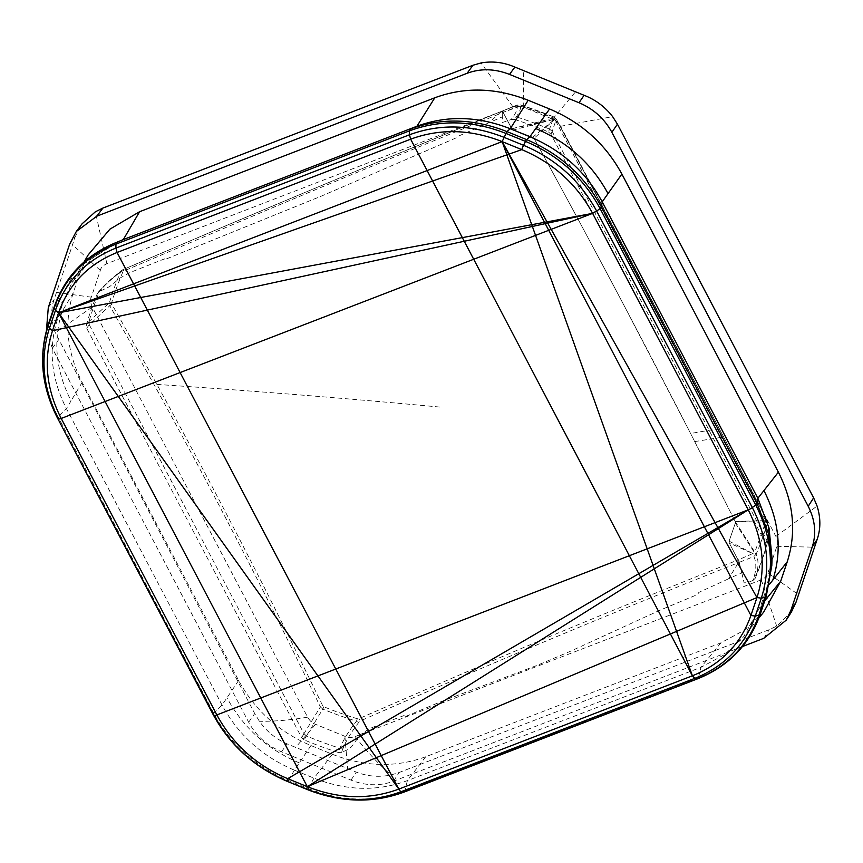 <?xml version="1.0" encoding="UTF-8"?>
<svg xmlns="http://www.w3.org/2000/svg" width="863" height="863" viewBox="0 0 863 863"><rect width="100%" height="100%" fill="white"/><g stroke="black" fill="none" stroke-linecap="round" stroke-linejoin="round"><path stroke-width="0.65" stroke-dasharray="4.32 3.24" d="M767.876 573.032L776.883 546.29C778.102 543.884 777.779 540.605 775.902 536.441L560.572 126.289C558.188 122.33 555.535 119.946 552.622 119.137L523.302 107.185C520.616 105.718 517.196 105.62 513.032 106.915L106.883 263.668C102.999 265.48 100.809 267.735 100.313 270.432L91.305 297.185C90.065 299.418 90.388 302.708 92.276 307.034L307.616 717.175C310 721.134 312.654 723.518 315.567 724.327L344.887 736.29C347.573 737.757 350.993 737.843 355.157 736.56L761.306 579.807C765.19 577.994 767.38 575.729 767.876 573.032L798.512 594.693M69.633 244.186L75.221 236.753L53.97 299.882C50.615 309.936 51.057 320.885 55.308 332.719L254.725 713.561L259.407 721.285C266.775 731.554 275.987 739.084 287.055 743.884L356.279 772.105C367.714 776.463 379.299 777.412 391.025 774.952L399.213 772.471L769.267 629.656L776.668 626.106L791.403 612.007M75.221 236.753L82.082 223.819M46.429 330.529L52.33 348.264L248.663 722.223C256.02 735.783 266.969 745.632 281.511 751.792L351.004 780.12C365.675 785.88 379.817 786.258 393.431 781.242L742.504 646.527M763.658 612.147L744.521 630.119L720.939 642.816L425.729 756.743C395.783 767.779 364.661 766.948 332.352 754.273L310.96 745.546C278.954 732.007 254.844 710.314 238.652 680.476L82.147 382.363C66.829 352.18 63.862 322.331 73.269 292.805L79.838 273.291L88.188 254.898M310.96 745.546L294.369 770.152C262.363 756.603 238.264 734.92 222.061 705.071L66.419 408.609C51.1 378.426 48.134 348.576 57.541 319.051L63.571 301.144L71.92 282.762L92.578 257.918L120.593 240.669M294.369 770.152L314.003 778.156C346.3 790.832 377.433 791.662 407.379 780.627L700.961 667.326L724.542 654.629L743.679 636.657L760.713 605.75L766.732 587.843L772.061 558.35M754.219 576.43L756.387 574.283L755.254 578.232L753.086 580.378L754.219 576.43C756.441 568.685 756.333 562.061 753.884 556.549L738.372 562.687L739.138 562.374L741.662 572.784L728.631 578.76L738.372 562.687L738.059 559.936L729.267 542.967L729.106 541.133L735.319 523.129L735.179 521.446L690.594 433.485L735.179 521.446L765.524 520.605L554.78 119.191L513.248 129.979L532.719 137.228L534.068 138.382C578.749 219.871 600.788 261.543 624.542 306.419L690.594 433.485L717.757 428.792M728.631 578.76L698.847 592.406L697.563 594.499L660.292 610.076L569.645 651.619L537.023 665.405L441.608 701.425L404.337 717.002L404.326 715.438L369.655 728.469L359.968 735.082L351.489 746.851L347.034 750.001L341.478 752.331L343.161 748.145C346.451 739.958 351.975 730.972 359.698 721.22A4107.082 1332.752 -29.5 0 1 738.372 562.687L738.059 559.936C572.245 626.462 536.106 641.403 359.008 718.631L357.304 718.739A345.826 315.61 27.8 0 1 323.808 706.754L322.611 705.621C294.736 648.145 272.406 603.097 255.621 570.475C222.46 505.664 197.444 458.113 156.883 384.413L111.866 304.218L111.672 302.697A345.826 315.61 27.8 0 1 122.794 272.072L123.97 270.95C301.716 195.038 337.897 180.011 503.097 112.395L520.065 106.117L520.227 104.908C521.252 107.832 519.914 111.812 516.236 116.85L514.359 119.396L511.123 119.515L502.428 122.481L502.32 116.883L459.127 135.815L457.519 137.282L320.917 196.3L164.294 259.774L164.606 258.846L130.248 272.46L120.022 278.037L109.806 286.494L99.515 291.457L97.346 293.603A358.63 327.304 -152.2 0 0 86.322 325.027L88.943 321.64L109.418 302.654L111.672 302.697M343.161 748.145L339.914 748.264A357.821 326.559 27.8 0 1 306.462 735.945L304.121 739.871A358.63 327.304 -152.2 0 0 338.242 752.439L339.914 748.264C343.237 740.012 348.771 730.983 356.495 721.166L359.698 721.22A2.33 0.647 66.2 0 0 359.008 718.631M323.808 706.754L322.805 709.106A347.875 317.487 -152.2 0 0 356.495 721.166L357.304 718.739M306.462 735.945L303.981 733.69L89.299 324.779L109.752 305.729L154.757 385.869C195.297 459.515 220.302 507.045 253.442 571.813C270.216 604.424 292.525 649.451 320.378 706.905L303.992 733.679L306.473 735.923L322.805 709.106L320.378 706.905L322.611 705.621M729.106 541.133L753.421 553.873L729.267 542.967L729.106 541.133L735.319 523.129L735.179 521.446L765.697 522.158A2.33 0.939 -163.3 0 1 767.315 523.42L766.98 520.346L723.647 437.023L556.355 119.159L554.78 119.191L534.068 138.382L532.719 137.228L554.78 119.191L511.791 128.738L513.248 129.979L511.791 128.738L503.097 112.395L501.435 111.403L517.013 105.038A2.33 0.885 67.9 0 0 516.883 105.135A4107.082 679.386 -26 0 0 502.201 111.09L502.32 116.883L502.201 111.09L501.435 111.403L489.17 122.643M122.794 272.072A2.33 0.949 23.2 0 0 120.604 271.856A347.875 317.487 -152.2 0 0 109.418 302.654L109.752 305.729L111.866 304.218M88.954 321.619L89.31 324.758L88.943 321.64A357.821 326.559 27.8 0 1 99.752 290.831C104.531 285.329 111.478 279.008 120.604 271.856L122.783 269.72C250.799 214.736 377.077 161.92 501.608 111.295L502.331 110.993M554.78 119.191L553.561 118.102A345.826 315.61 -152.2 0 0 520.065 106.117L503.097 112.395L501.435 111.403A4107.082 679.386 -26 0 0 122.697 269.795L123.97 270.95M338.242 752.439L341.478 752.331M304.121 739.871L301.64 737.628L86.667 328.167L86.322 325.027M122.697 269.795C113.592 276.926 106.667 283.226 101.931 288.674L97.346 293.603M502.201 111.09L503.69 112.147A4109.39 679.764 -26 0 1 518.383 106.181A2.33 0.885 67.9 0 0 517.013 105.038L520.26 104.898L553.938 116.947L553.561 118.102L511.791 128.738L503.097 112.395M514.359 119.396A358.63 327.304 -152.2 0 1 548.48 131.963L553.917 116.969A347.875 317.487 27.8 0 0 520.227 104.908L516.883 105.135C517.951 108.015 516.657 111.953 512.989 116.958L511.123 119.515M755.254 578.232A358.63 327.304 -152.2 0 0 766.279 546.808L765.923 543.679L766.851 540.324L552.169 131.403L549.688 129.17L552.169 131.403L556.355 119.159L553.938 116.947M532.719 137.228L513.248 129.979M753.086 580.378L747.52 582.708L744.111 582.838L738.663 559.699L738.059 559.936L729.267 542.967M735.319 523.129L754.575 552.784L738.663 559.699M735.179 521.446L756.128 554.219A347.875 317.487 -152.2 0 0 767.315 523.42C769.041 530.216 769.009 536.894 767.207 543.463L767.207 543.463A357.821 326.559 27.8 0 1 756.387 574.283C758.631 566.484 758.545 559.796 756.128 554.219L753.884 556.549L753.421 553.873M767.336 521.284L766.97 520.313C768.706 527.11 768.663 533.766 766.851 540.324L767.218 543.42L766.279 546.808L767.218 543.41C769.213 536.117 769.257 528.749 767.347 521.295L766.98 520.346L765.524 520.605L765.697 522.158L754.575 552.784M534.068 138.382C587.131 234.963 639.31 333.323 690.594 433.485M766.851 540.335L767.196 543.474M556.355 119.159L553.917 116.969M765.923 543.679L550.95 134.218L552.158 131.413M548.48 131.963L550.95 134.218M513.032 106.915L481.015 62.956M106.883 263.668L95.362 211.791M100.313 270.432L72.514 244.661M91.305 297.185L56.462 292.384M48.296 307.573L53.97 299.882M763.744 638.329L769.267 629.656M393.431 781.242L399.213 772.471M351.004 780.12L356.279 772.105M281.511 751.792L287.055 743.884M73.269 292.805L57.541 319.051L48.824 323.992L48.285 325.556M79.838 273.291L63.571 301.144L54.854 306.085L48.824 323.992C39.094 354.553 42.158 385.459 58.015 416.7L66.419 408.609L71.068 400.842C55.75 370.669 52.794 340.82 62.19 311.295M238.652 680.476L222.061 705.071L213.668 713.162A4.671 1.143 -27.7 0 0 213.01 714.24M82.147 382.363L71.068 400.842M332.352 754.273L314.003 778.156L308.156 788.534A4.671 0.55 -67.8 0 1 307.336 789.559M720.939 642.816L700.961 667.326L698.404 677.789L697.218 678.793M425.729 756.743L407.379 780.627L404.823 791.101C373.819 802.514 341.586 801.662 308.156 788.534L288.522 780.53A131.888 115.685 34.7 0 1 213.668 713.162L58.015 416.7A4.671 1.143 -27.7 0 0 57.39 417.865M764.769 600.767L760.713 605.75L760.26 614.046L766.279 596.139L766.732 587.843L769.526 584.283M92.276 307.034L55.308 332.719M307.616 717.175C290.702 720.098 274.639 721.468 259.407 721.285M299.278 762.87C267.271 749.332 243.161 727.638 226.969 697.8M294.369 770.141L288.522 780.53A4.671 0.55 -67.8 0 1 287.724 781.554M776.883 546.29L814.499 547.196M775.902 536.441L817.088 506.052M760.26 614.046C749.548 644.219 728.933 665.459 698.404 677.789L404.823 791.101A4.671 1.931 -111.1 0 1 404.143 792.061M54.315 307.66L77.292 268.598L113.808 243.506M761.306 579.807L776.668 626.106M344.887 736.29L347.638 768.706M355.157 736.56C366.246 750.896 378.21 763.69 391.025 774.952M315.567 724.327L295.567 747.477M560.572 126.289L612.633 116.624M552.622 119.137L575.459 91.899M523.302 107.185L523.388 70.658M52.33 348.264L58.544 339.86M248.663 722.223L254.725 713.561M156.883 384.413A4156.014 1547.435 -178.6 0 1 441.435 407.217M303.981 733.69L301.64 737.628M89.299 324.779L86.667 328.167M101.931 288.674L99.515 291.457M549.688 129.17A357.821 326.559 -152.2 0 0 516.236 116.85L512.989 116.958M694.737 441.576L723.636 436.991L556.333 119.105M758.89 617.994L743.679 636.657M84.045 261.996L71.92 282.762M98.004 292.535L100.421 289.752C105.437 284.003 112.535 277.53 121.726 270.346L122.783 269.72M766.97 520.313L723.636 436.991"/><path stroke-width="1.29" d="M472.956 65.254L102.891 208.069L95.362 211.791L82.082 223.819L76.289 231.521L96.785 216.203L467.099 73.29C480.702 68.274 494.855 68.652 509.526 74.412L514.877 67.066C503.733 62.298 492.439 60.928 481.015 62.956L472.956 65.254L467.099 73.29M46.429 330.529L48.296 307.573L69.633 244.186L76.289 231.521M742.504 646.527L763.744 638.329L786.215 620.152L790.896 610.346L812.234 546.959C816.506 533.55 815.157 519.979 808.2 506.268L611.867 132.309C604.51 118.749 593.561 108.9 579.019 102.74L509.526 74.412M84.045 261.996L88.188 254.898L109.935 229.137L139.59 211.715L434.801 97.789C464.747 86.753 495.869 87.584 528.178 100.259L510.281 128.738L529.904 136.742C561.921 150.291 586.02 171.974 602.212 201.823L608.027 193.614C591.835 163.765 567.735 142.071 535.718 128.533L529.904 136.742L526.592 139.601C559.731 153.614 584.683 176.074 601.446 206.969L602.212 201.823L757.854 498.285L769.009 527.919L772.061 558.35L771.802 565.61L766.236 596.419L760.206 614.327L758.857 615.276C748.189 645.33 727.638 666.506 697.218 678.793L694.855 678.34L692.396 675.794L410.659 139.18C440.001 128.371 470.497 129.18 502.147 141.608L692.396 675.794C721.285 664.132 740.799 644.025 750.929 615.47L502.147 141.608L58.544 312.805L398.814 789.106L692.396 675.794M528.178 100.259L549.569 108.986C581.576 122.524 605.686 144.218 621.878 174.056L778.383 472.169C793.701 502.352 796.668 532.201 787.261 561.727L780.691 581.241L763.658 612.147L758.89 617.994M579.019 102.74L584.1 95.297L514.877 67.066M790.896 610.346L795.945 602.417L817.196 539.278C820.767 528.771 820.735 517.692 817.088 506.052L813.636 497.854L617.444 124.164L612.633 116.624C604.963 106.785 595.459 99.677 584.1 95.297M139.59 211.715L123.323 239.569L416.905 126.268C446.851 115.243 477.973 116.074 510.27 128.749L506.959 131.597L502.147 141.608L521.77 149.612L58.544 312.805L52.514 330.712C43.301 359.644 46.203 388.889 61.208 418.458L592.611 213.366L58.544 312.805C68.673 284.261 88.188 264.154 117.077 252.481L398.814 789.106C369.472 799.915 338.976 799.106 307.325 786.678L748.253 509.828L216.861 714.92C232.719 744.154 256.333 765.405 287.703 778.674L748.253 509.828L592.611 213.366C576.754 184.121 553.14 162.87 521.77 149.612A4.671 0.55 112.2 0 1 523.55 145.297C555.934 158.986 580.314 180.928 596.689 211.111L592.611 213.366L52.514 330.712L49.439 328.274L55.459 310.367C65.922 280.896 86.073 260.141 115.901 248.091L117.077 252.481L410.659 139.18L409.472 134.79C439.774 123.625 471.252 124.466 503.927 137.293L523.55 145.297L525.491 141.392L505.858 133.387C472.536 120.302 440.432 119.45 409.537 130.831L409.472 134.79L115.901 248.091L115.955 244.132C85.534 256.419 64.984 277.595 54.315 307.66L55.459 310.367L58.544 312.805L307.325 786.678L287.703 778.674A4.671 0.55 -67.8 0 0 287.196 781.144C254.812 767.444 230.443 745.503 214.056 715.319A4.671 1.143 -27.7 0 0 216.861 714.92L61.208 418.458A4.671 1.143 -27.7 0 1 58.414 418.857C42.913 388.328 39.925 358.145 49.439 328.274L48.285 325.556C38.587 356.02 41.64 386.807 57.443 417.94L214.056 715.319L57.443 417.94A4.671 1.143 -27.7 0 1 57.39 417.865L213.032 714.327A4.671 1.143 -27.7 0 0 213.096 714.413C229.795 745.19 254.661 767.574 287.681 781.544L306.829 789.149A4.671 0.55 -67.8 0 1 307.325 786.678L756.959 597.563C766.171 568.641 763.27 539.397 748.253 509.828A4.671 1.143 152.3 0 0 752.331 507.584C767.833 538.102 770.821 568.296 761.317 598.156L756.959 597.563L502.147 141.608M778.383 472.169L757.854 498.285L757.088 503.431A4.671 1.143 152.3 0 1 755.729 504.984C771.533 536.117 774.586 566.905 764.888 597.369L761.317 598.156L755.287 616.063L750.929 615.47L756.959 597.563M795.945 602.417L791.403 612.007L786.215 620.152M123.107 239.666L114.056 243.398M96.785 216.203L102.891 208.069M611.867 132.309L617.444 124.164M808.2 506.268L813.636 497.854M787.261 561.727L769.526 584.283M780.691 581.241L764.769 600.767M621.878 174.056L608.027 193.614M549.569 108.986L535.718 128.533M434.801 97.789L416.905 126.268L123.323 239.569M57.39 417.865C41.478 386.602 38.425 355.534 48.22 324.661L54.25 306.764C64.671 277.325 84.52 256.235 113.808 243.506L116.71 242.341L115.955 244.132L409.537 130.831L410.292 129.029C441.295 117.616 473.517 118.468 506.959 131.597L526.592 139.601A4.671 0.55 112.2 0 0 525.491 141.392C558.512 155.351 583.377 177.735 600.076 208.522L601.446 206.969L757.088 503.431L768.631 534.1L771.802 565.61L766.236 596.419M772.806 580.119C782.212 550.594 779.246 520.745 763.928 490.562M766.279 596.139L764.888 597.369L758.857 615.276L755.287 616.063C744.823 645.535 724.683 666.301 694.855 678.34L401.273 791.651A4.671 1.931 -111.1 0 1 398.814 789.106M307.314 789.548C340.637 802.622 372.74 803.475 403.647 792.094L401.273 791.651C370.982 802.806 339.493 801.975 306.829 789.149L287.681 781.544A4.671 0.55 -67.8 0 1 287.703 781.554A4.671 0.55 -67.8 0 1 287.681 781.544L307.336 789.559A4.671 0.55 -67.8 0 1 307.314 789.548C340.691 802.676 372.967 803.518 404.143 792.061A4.671 1.931 -111.1 0 1 403.647 792.094L697.725 678.76C728.523 666.322 749.354 644.844 760.206 614.327M596.689 211.111L752.331 507.584L755.729 504.984L600.076 208.522L596.689 211.111M213.01 714.24A4.671 1.143 -27.7 0 0 213.032 714.327C229.774 745.179 254.661 767.585 287.703 781.554M54.854 306.085L48.824 323.992M812.234 546.959L817.196 539.278M697.725 678.76L404.143 792.061"/></g></svg>
